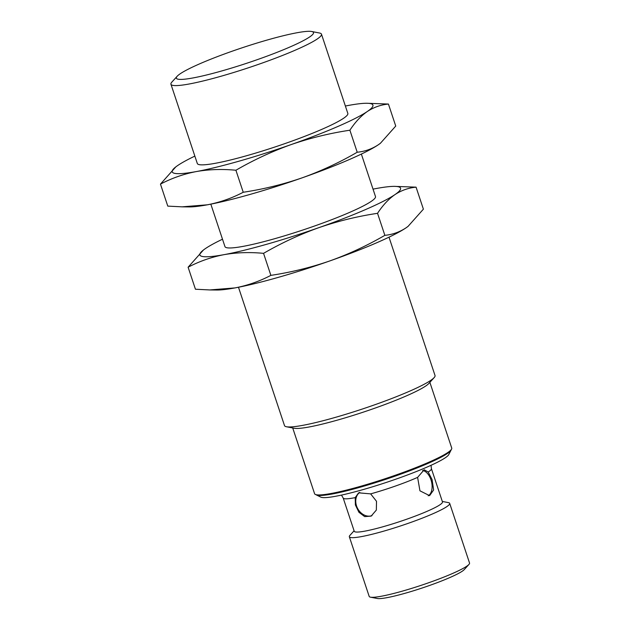 <?xml version="1.0" encoding="UTF-8"?>
<svg xmlns="http://www.w3.org/2000/svg" width="630" height="630" viewBox="0 0 630 630"><rect width="100%" height="100%" fill="white"/><g stroke="black" fill="none" stroke-linecap="round" stroke-linejoin="round"><path stroke-width="0.94" d="M235.911 170.242L243.235 192.26C231.871 198.206 219.917 202.387 207.38 204.805L182.109 206.837L167.785 206.12L160.461 184.11C171.825 178.164 183.779 173.982 196.316 171.565C208.932 169.36 222.13 168.919 235.911 170.242C253.677 159.949 272.058 151.405 291.036 144.616C310.102 138.041 329.726 133.245 349.894 130.213C355.099 122.22 360.903 115.991 367.29 111.518C373.748 107.265 380.796 104.777 388.426 104.052L366.896 103.265A105.761 11.789 161.6 0 1 367.29 111.518A105.761 11.789 161.6 0 1 291.036 144.616A105.761 11.789 161.6 0 1 196.316 171.565A105.761 11.789 161.6 0 1 175.959 166.777A105.761 11.789 161.6 0 1 177.865 165.414A105.761 11.789 161.6 0 1 194.851 156.106M388.426 104.052L395.742 126.063L380.41 143.27L378.346 144.758A105.761 11.789 161.6 0 1 302.093 177.857A105.761 11.789 161.6 0 1 207.38 204.805A105.761 11.789 161.6 0 1 189.315 206.916L182.109 206.837M380.425 143.262A105.761 11.789 161.6 0 1 380.244 143.396A105.761 11.789 161.6 0 1 378.346 144.758C371.889 149.011 364.841 151.499 357.21 152.232L349.894 130.213M203.427 250.023L188.11 267.214C199.474 261.269 211.428 257.087 223.965 254.67A105.761 11.789 161.6 0 1 203.608 249.882A105.761 11.789 161.6 0 1 205.506 248.519A105.761 11.789 161.6 0 1 222.492 239.211M422.596 470.5A13.222 7.82 -103.7 0 1 430.991 479.824A13.222 7.82 -103.7 0 1 428.211 495.802M417.611 477.375L419.942 490.817L429.589 495.652L433.629 489.983L432.078 479.556L428.18 472.004L424.203 469.752L417.611 477.375A46.486 5.182 161.6 0 1 370.645 493.873L358.596 492.833L355.21 497.629L355.391 504.976L358.919 512.277L364.675 516.616L371.149 516.112L376.346 510.064L376.512 501.307L370.645 493.873M371.999 515.616A13.222 10.553 63 0 1 357.596 508.441A13.222 10.553 63 0 1 359.754 492.369M442.315 501.441L448.379 502.614A52.881 5.898 161.6 0 1 449.694 503.378L469.539 563.031A52.881 5.898 161.6 0 1 468.94 564.433L464.271 569.575A46.707 5.205 161.6 0 1 422.124 588.018A46.707 5.205 161.6 0 1 377.323 598.5L370.503 597.177A52.881 5.898 161.6 0 1 369.188 596.413L349.343 536.76A52.881 5.898 161.6 0 1 349.941 535.358L354.091 530.783M468.94 564.433A52.881 5.898 161.6 0 1 421.218 585.309A52.881 5.898 161.6 0 1 370.503 597.177M449.694 503.378A52.881 5.898 161.6 0 1 401.381 525.664A52.881 5.898 161.6 0 1 349.343 536.76M431.046 465.294L431.416 468.681L442.473 501.921A46.486 5.182 161.6 0 1 399.995 521.514A46.486 5.182 161.6 0 1 354.249 531.271L343.192 498.023L341.468 495.101M451.206 449.655A71.387 7.954 161.6 0 1 451.025 450.174L448.796 454.561A67.859 7.568 161.6 0 1 386.93 482.218A67.859 7.568 161.6 0 1 320.82 497.133L316.402 494.952A71.387 7.954 161.6 0 1 315.953 494.652M451.025 450.174A71.387 7.954 161.6 0 1 385.946 479.265A71.387 7.954 161.6 0 1 316.402 494.952M429.865 382.339L451.734 448.072A72.269 8.056 161.6 0 1 385.702 478.532A72.269 8.056 161.6 0 1 314.583 493.699L292.714 427.959M389.001 237.179L435.031 375.527A79.317 8.844 161.6 0 1 434.133 377.63L428.802 383.512A72.269 8.056 161.6 0 1 363.581 412.044A72.269 8.056 161.6 0 1 294.265 428.266L286.477 426.754A79.317 8.844 161.6 0 1 284.5 425.597L238.479 287.248M408.075 226.367A105.761 11.789 161.6 0 1 407.894 226.501A105.761 11.789 161.6 0 1 405.996 227.863A105.761 11.789 161.6 0 1 329.734 260.962A105.761 11.789 161.6 0 1 235.022 287.91L209.751 289.942L195.434 289.225L188.11 267.214M384.859 235.336L377.535 213.318C382.749 205.325 388.545 199.096 394.931 194.623C401.389 190.37 408.437 187.882 416.068 187.157L423.391 209.168L408.059 226.375L405.996 227.863C399.53 232.116 392.49 234.604 384.859 235.336C367.109 245.621 348.736 254.166 329.734 260.962C310.684 267.53 291.068 272.325 270.876 275.365C259.513 281.311 247.559 285.492 235.022 287.91A105.761 11.789 161.6 0 1 216.956 290.02L209.751 289.942M434.133 377.63A79.317 8.844 161.6 0 1 362.557 408.957A79.317 8.844 161.6 0 1 286.477 426.754M270.876 275.365L263.553 253.347C281.327 243.054 299.699 234.51 318.678 227.721C337.751 221.146 357.368 216.35 377.535 213.318M416.068 187.157L394.537 186.37A105.761 11.789 161.6 0 1 394.931 194.623A105.761 11.789 161.6 0 1 318.678 227.721A105.761 11.789 161.6 0 1 223.965 254.67C236.573 252.465 249.771 252.024 263.553 253.347M373.023 189.134A105.761 11.789 161.6 0 1 376.48 188.472A105.761 11.789 161.6 0 1 394.537 186.37M361.36 154.074L375.488 196.536A79.317 8.844 161.6 0 1 303.014 229.958A79.317 8.844 161.6 0 1 224.957 246.606L210.83 204.144M243.235 192.26C263.419 189.22 283.035 184.425 302.093 177.857C321.087 171.061 339.46 162.516 357.21 152.232M175.786 166.918L160.461 184.11M345.374 106.029A105.761 11.789 161.6 0 1 348.831 105.368A105.761 11.789 161.6 0 1 366.896 103.265M311.7 31.5L319.497 33.012A79.317 8.844 161.6 0 1 321.473 34.162L347.839 113.431A79.317 8.844 161.6 0 1 275.365 146.853A79.317 8.844 161.6 0 1 197.316 163.501L170.943 84.239A79.317 8.844 161.6 0 1 171.832 82.128L177.172 76.254A72.269 8.056 161.6 0 1 232.32 51.156A72.269 8.056 161.6 0 1 311.7 31.5A72.269 8.056 161.6 0 1 247.472 63.008A72.269 8.056 161.6 0 1 177.172 76.254M321.473 34.162A79.317 8.844 161.6 0 1 249 67.591A79.317 8.844 161.6 0 1 170.943 84.239M355.21 497.629A46.486 5.182 161.6 0 1 343.192 498.023M431.416 468.681A46.486 5.182 161.6 0 1 428.18 472.004"/></g></svg>
